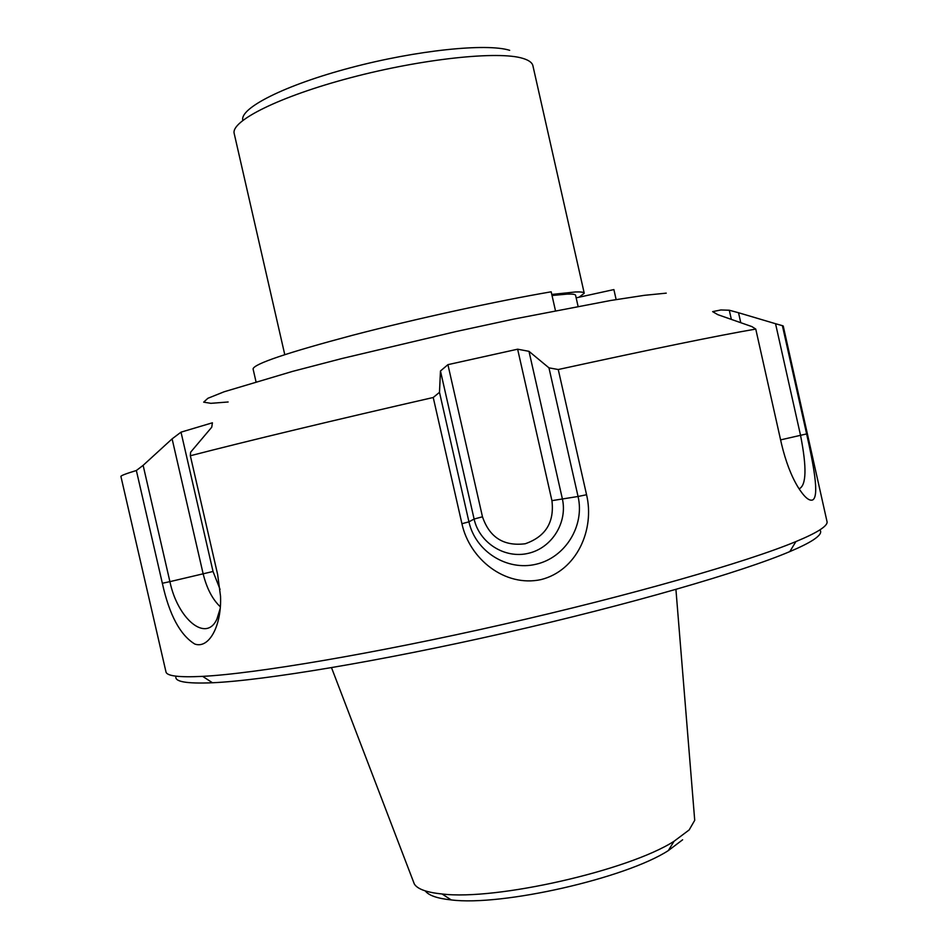 <?xml version="1.0" encoding="UTF-8"?>
<svg xmlns="http://www.w3.org/2000/svg" width="948" height="948" viewBox="0 0 948 948"><rect width="100%" height="100%" fill="white"/><g stroke="black" fill="none" stroke-linecap="round" stroke-linejoin="round"><path stroke-width="1.42" d="M694.481 817.389L694.718 820.304L689.172 829.927L674.028 841.279C628.702 870.501 495.555 900.754 442.052 893.976C426.742 892.435 417.499 889.117 414.323 884.01L413.281 881.285M682.619 839.786L668.34 850.581C625.656 878.286 501.67 906.454 451.201 899.913C437.324 898.467 428.662 895.469 425.249 890.895M819.807 529.92C822.094 532.231 819.842 535.62 813.04 540.064C807.945 543.346 800.207 547.197 789.814 551.594L795.893 541.581C806.499 537.184 814.379 533.357 819.522 530.098C825.044 526.59 827.545 523.77 827.035 521.661L783.238 326.005L782.396 325.662L806.63 433.923C813.313 463.809 819.593 495.946 812.756 499.916C809.201 501.338 804.295 497.108 798.05 487.201C791.177 475.86 785.643 461.356 781.448 443.676L755.757 329.075L751.906 326.598L717.731 314.629L712.635 311.631L720.883 309.96L729.285 310.233L738.528 312.733L740.767 322.687M731.346 319.393L729.285 310.233M799.093 488.86C806.416 485.435 806.902 467.637 800.562 435.464L775.547 323.718L738.528 312.733M782.396 325.662L775.547 323.718M789.814 551.594C742.32 571.81 629.318 604.646 504.715 632.956C380.124 661.266 264.03 680.474 212.459 682.761C186.14 683.84 174.005 681.648 176.044 676.173M795.893 541.581C747.451 561.82 631.178 595.297 502.796 624.459C374.401 653.634 255.083 673.684 202.659 676.362C178.911 677.536 166.682 676.031 165.959 671.848L120.917 476.477C120.645 475.718 125.8 473.727 136.358 470.504L162.345 583.269C169.277 614.766 180.096 635.042 194.826 644.059C209.224 649.119 221.82 625.277 220.517 596.138L217.637 574.512L190.347 455.751L190.607 452.22L211.748 427.204L212.411 422.796L181.009 432.158L213.039 571.478L220.066 589.407M666.243 293.145L644.391 295.326L610.666 300.492L513.792 319.073L456.237 331.492L341.742 358.581L292.482 371.415L224.166 391.761L207.861 398.302L203.678 402.153L210.859 403.327L228.136 401.988M220.363 606.85C212.435 599.361 206.688 588.281 203.097 573.611L172.109 438.865L143.124 465.35L136.358 470.504M172.109 438.865L181.009 432.158M440.464 370.988L447.918 364.66L482.473 516.79L474.107 519.042L468.94 521.838C475.458 551.511 507.085 571.336 536.189 564.214C565.375 557.531 584.916 525.808 578.055 496.479L551.926 500.651L517.632 349.196L528.984 351.329L562.306 498.553C567.852 522.265 552.044 547.908 528.439 553.3C504.905 559.036 479.368 543.003 474.107 519.042L440.464 370.988L439.493 392.318L433.236 397.496C336.445 419.597 245.473 441.484 190.347 455.751M517.632 349.196L447.918 364.66M755.757 329.075C718.347 335.497 652.52 348.983 558.254 369.519L548.963 367.848L528.984 351.329M558.254 369.519L586.563 494.738L578.055 496.479L548.963 367.848M433.236 397.496L461.925 523.711C469.533 558.965 504.846 587.44 541.035 579.595C576.941 570.601 594.882 529.541 586.563 494.738M213.039 571.478L169.905 581.645C177.714 619.08 206.154 642.957 216.902 619.127L220.256 608.32M162.345 583.269L169.905 581.645L143.124 465.35M551.926 500.651C554.509 522.253 545.61 536.627 525.228 543.761C503.779 546.451 489.535 537.457 482.473 516.79M461.925 523.711L468.94 521.838L439.493 392.318M509.68 50.327C486.727 43.027 416.421 50.244 350.559 67.746C284.59 85.178 239.323 108.309 242.83 120.349M579.062 297.21L584.241 293.252L532.906 65.744C532.207 62.627 528.83 60.174 522.786 58.361C498.506 50.754 422.547 58.717 351.044 77.606C279.435 96.423 230.447 121.06 234.215 133.609L284.767 354.635M584.241 293.252C584.015 292.197 581.1 291.771 575.519 291.96L551.795 294.449M578.067 306.322L575.59 295.314C575.365 294.307 572.545 293.904 567.153 294.117L552.032 295.503M255.996 381.689L253.069 368.914C253.934 363.925 287.066 352.727 352.455 335.308C415.615 318.824 497.333 300.978 551.191 291.806L555.457 310.648M576.159 297.85L613.889 289.578L616.141 299.58M806.63 433.923L780.595 439.884M668.34 850.581L674.028 841.279M451.201 899.913L442.052 893.976M694.718 820.304L675.924 589.431M414.323 884.01L331.516 667.688M212.459 682.761L202.659 676.362"/></g></svg>

